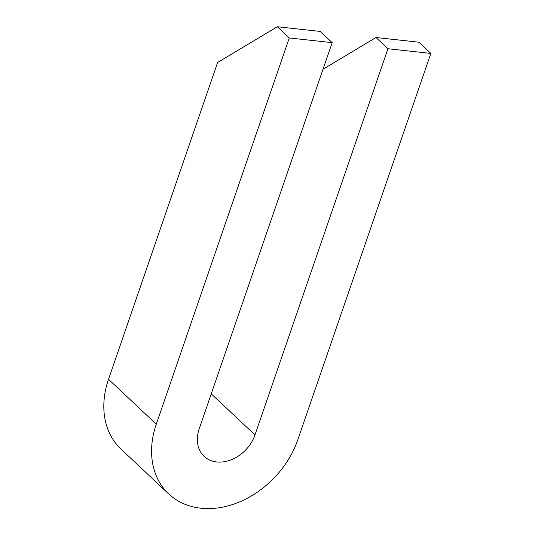 <?xml version="1.0" encoding="UTF-8"?>
<svg xmlns="http://www.w3.org/2000/svg" width="535" height="535" viewBox="0 0 535 535"><rect width="100%" height="100%" fill="white"/><g stroke="black" fill="none" stroke-linecap="round" stroke-linejoin="round"><path stroke-width="0.8" d="M376.011 37.517L418.912 42.205L430.849 53.42L297.868 439.623A85.172 65.812 -46.8 0 1 200.799 508.21A85.172 65.812 -46.8 0 1 168.759 493.965A85.172 65.812 -46.8 0 1 156.287 424.168L289.268 37.965L332.175 42.646L199.194 428.849A33.551 25.927 133.2 0 0 204.102 456.348A33.551 25.927 133.2 0 0 232.009 459.471A33.551 25.927 133.2 0 0 254.968 434.935L387.949 48.738L376.011 37.517L323.02 69.229M168.759 493.965L121.004 449.092A85.172 65.812 -46.8 0 1 108.531 379.295L217.625 62.475L277.331 26.75L320.238 31.431L332.175 42.646M277.331 26.75L289.268 37.965M430.849 53.42L387.949 48.738M108.531 379.295L156.287 424.168M211.245 393.854L254.968 434.935"/></g></svg>

